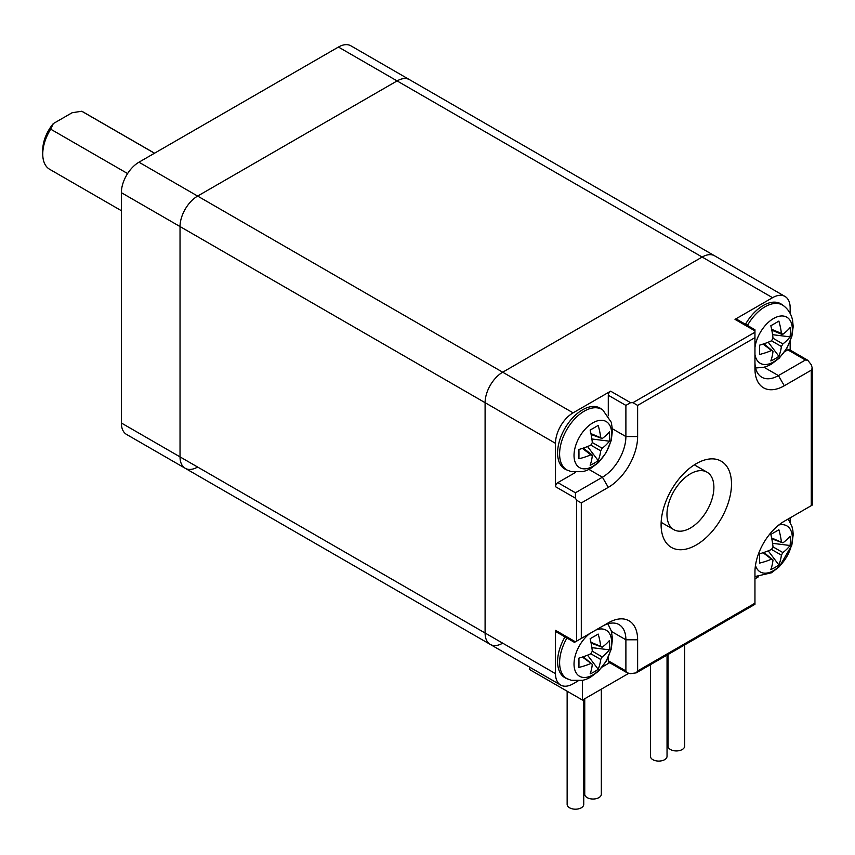 <?xml version="1.0" encoding="UTF-8"?>
<svg xmlns="http://www.w3.org/2000/svg" width="855" height="855" viewBox="0 0 855 855"><rect width="100%" height="100%" fill="white"/><g stroke="black" fill="none" stroke-linecap="round" stroke-linejoin="round"><path stroke-width="1.28" d="M154.552 153.205L82.807 111.791A33.185 19.163 120 0 0 81.738 111.246L154.488 153.248M81.738 111.246L72.087 112.753L53.309 123.59L50.691 129.169L127.598 173.565M53.309 123.59A28.204 16.288 120 0 0 42.75 150.01L42.75 154.082A33.185 19.163 120 0 0 49.622 169.269L121.367 210.693M50.691 129.169A33.185 19.163 120 0 0 42.75 154.082M338.43 47.046L397.094 80.915A24.891 14.375 120 0 1 409.534 79.686A24.891 14.375 120 0 0 397.094 80.915L702.158 257.045A24.891 14.375 120 0 1 714.598 255.805A24.891 14.375 120 0 0 702.158 257.045L772.557 297.69A24.891 14.375 -60 0 1 785.008 296.45L350.871 45.807A24.891 14.375 120 0 0 338.43 47.046L138.959 162.204A24.891 14.375 120 0 0 121.367 192.685L121.367 423.011A24.891 14.375 120 0 0 126.519 434.404L185.182 468.273A24.891 14.375 120 0 0 197.633 467.044M138.959 162.204L197.633 196.073L397.094 80.915L197.633 196.073A24.891 14.375 120 0 0 180.031 226.554L180.031 456.88A24.891 14.375 120 0 0 185.182 468.273A24.891 14.375 120 0 1 180.031 456.88L485.095 633.01A24.891 14.375 120 0 0 490.246 644.403A24.891 14.375 120 0 0 502.697 643.174M121.367 192.685L180.031 226.554A24.891 14.375 120 0 1 197.633 196.073L502.697 372.203L702.158 257.045L502.697 372.203A24.891 14.375 120 0 0 485.095 402.684L485.095 633.01A24.891 14.375 120 0 0 490.246 644.403L185.182 468.273M577.948 681.018L573.096 683.818A24.891 14.375 -60 0 1 560.645 685.047A24.891 14.375 -60 0 1 555.494 673.655L485.095 633.01L485.095 402.684L555.494 443.328A24.891 14.375 -60 0 1 573.096 412.847L502.697 372.203A24.891 14.375 120 0 0 485.095 402.684L180.031 226.554L180.031 456.88L121.367 423.011M771.52 340.803A61.945 33.014 176.4 0 1 759.614 345.153A59.252 6.316 85.7 0 1 759.614 354.451A61.945 38.315 3.8 0 0 771.52 350.497L773.005 351.352A61.945 33.014 63.6 0 1 770.825 360.917A59.252 47.966 47.2 0 0 778.873 356.268A61.945 38.315 -123.8 0 0 781.395 346.51L771.52 340.803L773.005 338.227A61.945 33.014 63.6 0 0 770.825 325.744A59.252 6.316 154.3 0 0 778.873 321.095A61.945 38.315 -123.8 0 1 781.395 333.375L782.881 334.241L782.004 334.423L771.808 330.158M781.395 346.51L782.881 343.934A61.945 38.315 3.8 0 0 790.073 336.859A59.252 47.966 -167.2 0 0 790.351 332.232A59.252 47.966 -167.2 0 0 790.073 327.572A61.945 33.014 176.4 0 1 782.881 334.241M773.005 351.352L763.932 343.796M768.228 342.203L778.873 356.268M790.073 336.859L772.578 334.679M755.606 367.971L763.515 367.361L767.32 366.154L771.071 364.369L779.172 358.224L786.931 348.199L791.912 336.175L793.194 326.535L792.564 320.23C791.303 314.17 788.289 309.339 783.554 305.737L781.823 304.476A35.194 20.317 120 0 0 745.475 324.28M781.395 542.027A61.945 38.315 -123.8 0 0 778.873 529.747A59.252 6.316 154.3 0 1 770.825 534.386A61.945 33.014 63.6 0 1 773.005 546.869L782.881 552.576A61.945 38.315 3.8 0 0 790.073 545.501A59.252 47.966 -167.2 0 0 790.073 536.213A61.945 33.014 176.4 0 1 782.881 542.882L771.627 537.945M771.808 538.81L782.881 542.882M782.881 552.576L781.395 555.152L771.52 549.444A61.945 33.014 176.4 0 1 759.614 553.805A59.252 6.316 85.7 0 1 759.614 563.092A61.945 38.315 3.8 0 0 771.52 559.149L763.098 552.725M763.932 552.448L773.005 560.004A61.945 33.014 63.6 0 1 770.825 569.558A59.252 47.966 47.2 0 0 774.993 567.464A59.252 47.966 47.2 0 0 778.873 564.92A61.945 38.315 -123.8 0 0 781.395 555.152M773.005 560.004L771.52 559.149M771.52 549.444L773.005 546.869M790.073 545.501L772.578 543.331M768.228 550.855L778.873 564.92M602.198 656.897A61.945 38.315 3.8 0 0 609.38 649.832A59.252 47.966 -167.2 0 0 609.38 640.534A61.945 33.014 176.4 0 1 602.198 647.203L600.712 646.348A61.945 38.315 -123.8 0 0 598.179 634.068A59.252 6.316 154.3 0 1 590.132 638.706A61.945 33.014 63.6 0 1 592.312 651.2L602.198 656.897L600.712 659.472A61.945 38.315 -123.8 0 1 598.179 669.241A59.252 47.966 47.2 0 1 590.132 673.89A61.945 33.014 63.6 0 0 592.312 664.324L583.238 656.768M592.312 664.324L582.405 657.046M592.312 651.2L590.826 653.765A61.945 33.014 176.4 0 1 578.92 658.126A59.252 6.316 85.7 0 1 578.963 662.924A59.252 6.316 85.7 0 1 578.92 667.413A61.945 38.315 3.8 0 0 590.826 663.469M591.115 643.131L602.198 647.203M587.535 655.176L598.179 669.241M564.984 636.9A35.194 20.317 120 0 0 557.599 661.599A35.194 20.317 120 0 0 566.01 678.282L571.386 680.334L582.821 680.334L586.637 679.127L590.378 677.331L598.479 671.196L606.238 661.161L611.229 649.137L612.501 638.835L611.314 630.979L607.884 623.829M609.38 649.832L591.884 647.652M592.312 455.672A61.945 33.014 63.6 0 1 590.132 465.238A59.252 47.966 47.2 0 0 598.179 460.589A61.945 38.315 -123.8 0 0 600.712 450.831L602.198 448.255A61.945 38.315 3.8 0 0 609.38 441.18A59.252 47.966 -167.2 0 0 609.38 431.893A61.945 33.014 176.4 0 1 602.198 438.562L600.712 437.707A61.945 38.315 -123.8 0 0 598.179 425.416A59.252 6.316 154.3 0 1 594.311 427.692A59.252 6.316 154.3 0 1 590.132 430.065A61.945 33.014 63.6 0 1 592.312 442.548L590.826 445.124A61.945 33.014 176.4 0 1 578.92 449.474A59.252 6.316 85.7 0 1 578.92 458.772A61.945 38.315 3.8 0 0 590.826 454.817L592.312 455.672L592.023 454.817L583.238 448.116M591.115 434.479L602.198 438.562M587.535 446.524L598.179 460.589M609.38 441.18L591.884 439M602.861 410.058L601.129 408.797A35.194 20.317 120 0 0 582.479 409.855A35.194 20.317 120 0 0 559.202 441.853A35.194 20.317 120 0 0 566.01 469.641L571.386 471.682L582.821 471.682L586.637 470.474L590.378 468.69L598.479 462.544L606.238 452.519L611.229 440.496L612.501 430.183L611.314 422.338L602.861 410.058A34.959 20.189 120 0 0 584.328 411.105A34.959 20.189 120 0 0 561.201 442.901A34.959 20.189 120 0 0 567.955 470.507M636.248 672.864L630.584 673.655L627.271 672.864L625.892 670.951L625.892 639.786L637.627 639.786L637.627 670.951L636.248 672.864L754.954 604.325L754.954 572.038A41.478 23.951 120 0 1 784.292 521.24L812.25 505.091L811.277 505.658L811.277 370.172L784.292 385.755A41.478 23.951 120 0 1 754.954 368.815L754.954 332.232L632.935 402.684L630.584 402.684L625.892 405.398L625.892 436.552L637.627 436.552L637.627 405.398L632.935 402.684M582.458 680.42L582.458 700.063L529.683 669.593L529.683 667.167M582.458 700.063L628.628 673.409M754.954 578.814L758.642 576.687M790.159 522.106L790.159 517.852M666.964 514.464A33.185 19.163 -60 0 1 681.446 481.066A33.185 19.163 -60 0 1 707.021 472.174A33.185 19.163 -60 0 1 707.021 510.488A33.185 19.163 -60 0 1 673.836 529.651A33.185 19.163 -60 0 1 666.964 514.464M661.097 524.617A49.782 28.739 -60 0 1 682.824 474.525A49.782 28.739 -60 0 1 721.182 461.187A49.782 28.739 -60 0 1 721.182 518.675A49.782 28.739 -60 0 1 671.399 547.414A49.782 28.739 -60 0 1 661.097 524.617M608.29 487.361L581.304 502.943L576.612 500.239L575.436 498.198L575.436 492.779L602.422 477.208L608.29 487.361A41.478 23.951 120 0 0 637.627 436.552M576.612 500.239L576.612 641.143L608.29 622.846A41.478 23.951 120 0 1 637.627 639.786M576.612 641.143L574.464 642.372L556.178 631.824A3.324 1.913 -60 0 1 555.494 630.295L555.494 673.655M555.494 443.328L555.494 486.687A3.324 1.913 -60 0 1 557.845 482.626L575.639 472.345M772.557 297.69L735.011 319.364A3.324 1.913 -60 0 1 736.668 319.204L754.954 329.763L754.954 332.232M608.29 415.787L608.29 395.234A3.324 1.913 -60 0 1 610.641 391.173L573.096 412.847M785.008 296.45A24.891 14.375 -60 0 1 790.159 307.853L790.159 313.454M790.159 350.08L790.159 341.551M811.277 370.172L812.25 368.024L811.277 364.754L807.761 360.244L789.475 349.684A3.324 1.913 -60 0 0 787.808 349.845L784.74 351.619M602.283 666.964L609.668 662.7M754.954 362.039A33.185 19.163 120 0 0 761.826 377.237A33.185 19.163 120 0 0 778.424 375.591L805.41 360.008L807.761 360.244M588.967 469.438L602.422 477.208A33.185 19.163 120 0 0 625.892 436.552L612.437 428.793M627.271 672.864L608.984 662.304A3.324 1.913 -60 0 1 608.29 660.787L608.29 657.239M611.443 631.439L625.892 639.786A33.185 19.163 120 0 0 619.02 624.588A33.185 19.163 120 0 0 602.422 626.234L608.29 622.846L602.422 626.234M574.464 642.372L575.436 641.816L555.494 630.295M650.452 664.666L650.452 756.301A8.293 4.788 0 0 0 658.745 761.089A8.293 4.788 0 0 0 667.039 756.301L667.039 655.08M668.054 654.503L668.054 746.137A8.293 4.788 0 0 0 676.348 750.936A8.293 4.788 0 0 0 684.641 746.137L684.641 644.927M584.745 698.749L584.745 794.242A8.293 4.788 0 0 0 593.039 799.03A8.293 4.788 0 0 0 601.332 794.242L601.332 689.162M567.143 691.225L567.143 804.395A8.293 4.788 0 0 0 575.436 809.193A8.293 4.788 0 0 0 583.741 804.395L583.741 699.326M754.954 354.419A26.601 15.358 120 0 0 775.025 361.034A26.601 15.358 120 0 0 792.339 329.389A26.601 15.358 120 0 0 775.025 317.729A26.601 15.358 120 0 0 754.954 347.525M771.627 329.303L781.395 333.375M782.881 343.934L773.005 338.227M763.098 344.073L771.52 350.497M783.554 305.737A34.959 20.189 120 0 0 747.441 325.413M755.478 565.412A26.601 15.358 120 0 0 773.529 570.616A26.601 15.358 120 0 0 792.147 541.226A26.601 15.358 120 0 0 778.809 525.002M589.854 633.491A26.601 15.358 120 0 0 574.026 664.079A26.601 15.358 120 0 0 591.842 675.482A26.601 15.358 120 0 0 611.539 644.723A26.601 15.358 120 0 0 595.828 630.05M590.826 653.765L600.712 659.472M600.712 646.348L590.933 642.265M566.951 638.033A34.959 20.189 120 0 0 559.608 662.572A34.959 20.189 120 0 0 567.955 679.148M592.836 422.851A26.601 15.358 120 0 0 576.548 464.831A26.601 15.358 120 0 0 609.134 446.021A26.601 15.358 120 0 0 592.836 422.851M582.405 448.394L590.826 454.817M600.712 437.707L590.933 433.624M590.826 445.124L600.712 450.831M602.198 448.255L592.312 442.548M637.627 670.951L754.954 603.202M754.954 337.65L637.627 405.398M581.304 502.943L581.304 638.429M575.436 498.198L555.494 486.687M754.954 330.885L735.011 319.364M610.641 391.173L630.584 402.684M763.975 367.255L778.424 375.591L784.292 385.755M787.808 349.845L805.41 360.008M575.436 492.779L557.845 482.626M608.29 395.234L625.892 405.398M625.892 670.951L608.29 660.787M754.954 576.548L771.488 572.786L779.439 566.609L791.848 545.084L793.194 534.632L792.884 530.699L792.029 526.733L788.192 518.985M661.15 522.33L673.836 529.651M694.335 464.853L707.021 472.174M560.645 685.047L490.246 644.403M812.25 368.024L812.25 505.091"/></g></svg>
